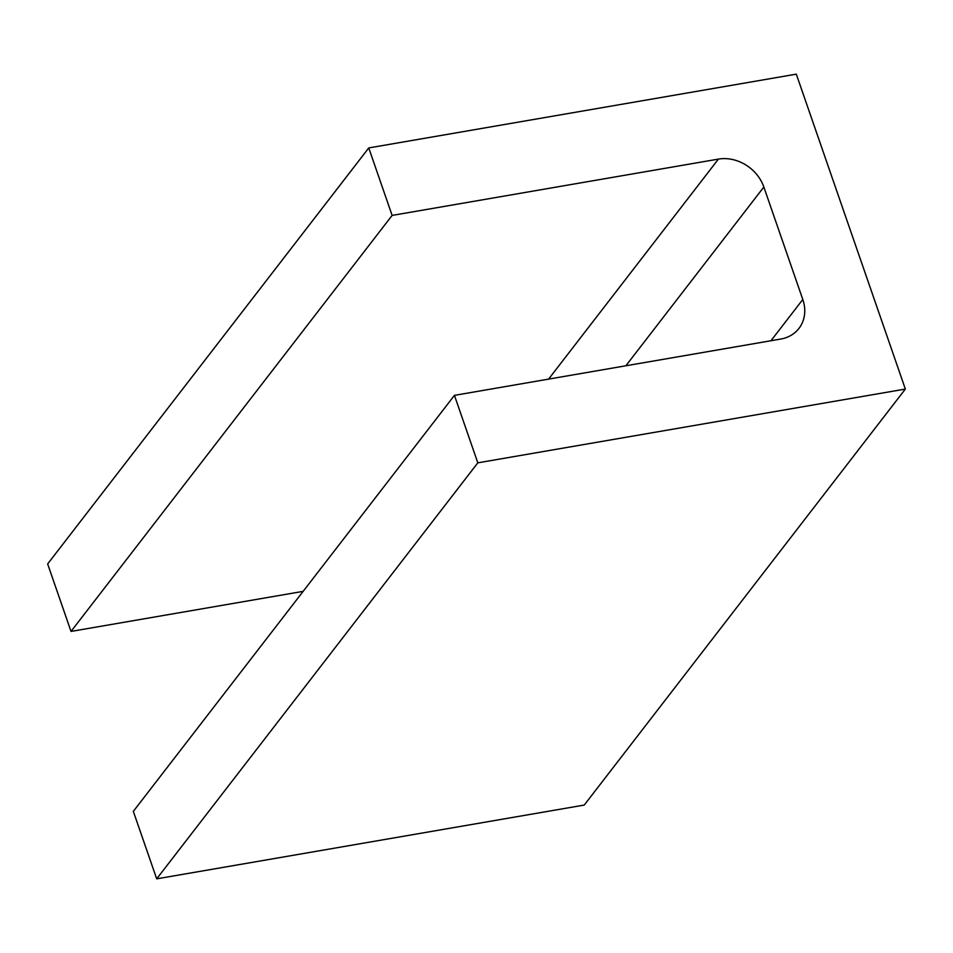 <?xml version="1.0" encoding="UTF-8"?>
<svg xmlns="http://www.w3.org/2000/svg" width="953" height="953" viewBox="0 0 953 953"><rect width="100%" height="100%" fill="white"/><g stroke="black" fill="none" stroke-linecap="round" stroke-linejoin="round"><path stroke-width="1.43" d="M905.35 389.062L477.81 462.836L454.438 395.364L133.325 811.36L156.697 878.845L584.237 805.071L905.35 389.062L796.303 74.155L368.763 147.929L47.65 563.938L71.022 631.422L303.149 591.36M454.438 395.364L780.721 339.054A37.798 31.937 37.7 0 0 798.959 328.404A37.798 31.937 37.7 0 0 802.795 299.492L763.841 187.026A37.798 31.937 37.7 0 0 718.407 159.103L392.124 215.414L368.763 147.929M392.124 215.414L71.022 631.422M156.697 878.845L477.81 462.836M718.407 159.103L548.594 379.115M763.841 187.026L625.871 365.773M802.795 299.492L770.953 340.745"/></g></svg>
